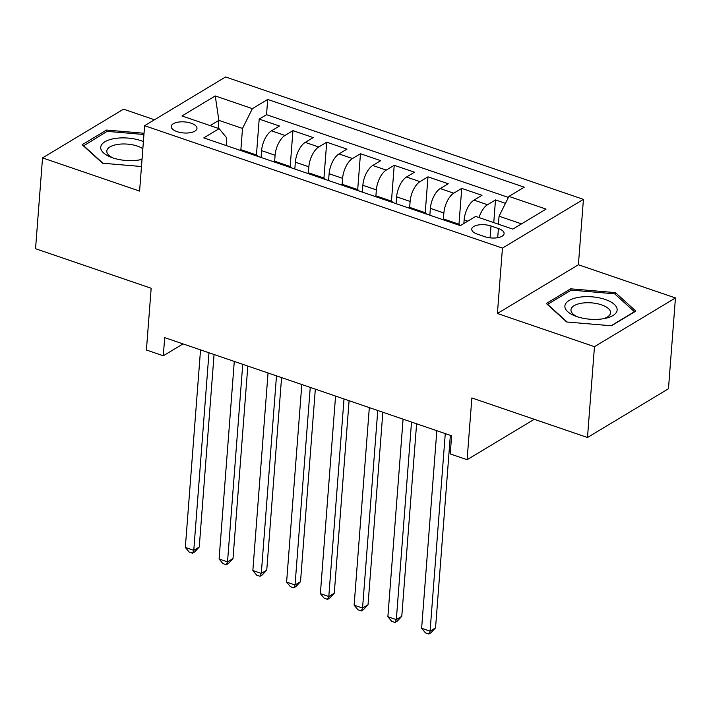 <?xml version="1.0" encoding="UTF-8"?>
<svg xmlns="http://www.w3.org/2000/svg" width="711" height="711" viewBox="0 0 711 711"><rect width="100%" height="100%" fill="white"/><g stroke="black" fill="none" stroke-linecap="round" stroke-linejoin="round"><path stroke-width="1.07" d="M177.101 131.651A12.905 5.537 4.4 0 0 190.059 132.726A12.905 5.537 4.4 0 0 196.974 128.424A12.905 5.537 4.4 0 0 191.108 123.216A12.905 5.537 4.4 0 0 178.141 122.141A12.905 5.537 4.4 0 0 171.235 126.442A12.905 5.537 4.4 0 0 177.101 131.651M154.491 119.759L123.518 109.165L42.536 157.895L35.55 248.717L151.167 288.257L146.413 350.016L163.299 355.784L183.047 343.902M583.429 199.364L225.6 76.975L144.617 125.705L502.446 248.095L583.429 199.364L578.399 264.759L497.416 313.48L594.467 346.675L675.45 297.953L578.399 264.759M675.45 297.953L668.464 388.775L587.482 437.496L471.864 397.947L467.109 459.706L534.272 419.294M594.467 346.675L587.482 437.496M505.477 203.337L495.496 199.924L493.754 222.605M463.856 223.53L464.132 219.912A16.131 7.519 -71.1 0 1 474.006 200.111L481.996 195.312L461.741 188.379L458.977 224.303M429.853 215.211L430.377 208.367A16.131 7.519 108.9 0 1 440.251 188.566L448.241 183.758L427.986 176.835L425.222 212.758M396.089 203.657L396.622 196.823A16.131 7.519 108.9 0 1 406.488 177.021L414.477 172.213L394.223 165.29L391.459 201.213M362.334 192.112L362.859 185.278A16.131 7.519 108.9 0 1 372.733 165.476L380.723 160.668L360.468 153.736L357.704 189.668M328.58 180.567L329.104 173.724A16.131 7.519 108.9 0 1 338.978 153.931L346.968 149.123L326.713 142.191L323.949 178.123M294.816 169.022L295.349 162.179A16.131 7.519 108.9 0 1 305.223 142.378L313.204 137.579L292.95 130.646L290.186 166.57M467.109 459.706L450.232 453.929L451.627 435.772L164.694 337.627L163.299 355.784M498.42 228.542L490.99 226A12.505 5.359 4.4 0 0 478.432 224.96A12.505 5.359 4.4 0 0 471.74 229.12A12.505 5.359 4.4 0 0 477.419 234.159L484.849 236.701A12.505 5.359 4.4 0 0 497.407 237.75A12.505 5.359 4.4 0 0 504.099 233.581A12.505 5.359 4.4 0 0 498.42 228.542L497.709 237.696M226.169 145.542L226.747 137.934L219.112 128.664L203.79 137.89L460.346 225.636L475.668 216.42L512.8 229.12L546.066 209.105L508.934 196.405L524.256 187.189L267.7 99.433L252.378 108.65L242.513 128.451L218.881 120.363L210.172 125.607M219.112 128.664L181.98 115.964L215.246 95.949L252.378 108.65M274.615 161.486L275.095 155.256A16.131 7.519 -71.1 0 1 284.969 135.454L292.95 130.646M261.061 157.478L261.586 150.634L275.095 155.256M308.37 173.031L308.85 166.801A16.131 7.519 -71.1 0 1 318.724 146.999L326.713 142.191M342.124 184.576L342.604 178.345A16.131 7.519 -71.1 0 1 352.478 158.544L360.468 153.736M375.888 196.12L376.368 189.89A16.131 7.519 -71.1 0 1 386.233 170.089L394.223 165.29M409.643 207.665L410.123 201.435A16.131 7.519 -71.1 0 1 419.997 181.643L427.986 176.835M443.397 219.21L443.877 212.989A16.131 7.519 -71.1 0 1 453.751 193.188L461.741 188.379M479.027 217.566A16.131 7.519 -71.1 0 1 487.506 204.732L495.496 199.924M508.427 197.427L266.527 114.693L259.195 119.101L256.431 155.025M261.586 150.634A16.131 7.519 108.9 0 1 271.46 130.833L279.45 126.025L259.195 119.101M442.224 219.441A16.131 7.519 -71.1 0 1 444.837 219.397L458.346 224.018A16.131 7.519 -71.1 0 1 460.364 225.627M455.733 224.063A16.131 7.519 -71.1 0 1 458.346 224.018M521.51 223.876L499.06 216.197L508.934 196.405M498.447 224.214L499.06 216.197M497.416 313.48L502.446 248.095M42.536 157.895L139.587 191.09L144.617 125.705M218.259 128.38L218.881 120.363L215.246 95.949M240.86 149.932L242.513 128.451M421.979 212.509A16.131 7.519 -71.1 0 1 424.583 212.473A16.131 7.519 -71.1 0 1 426.627 214.1M424.583 212.473L411.082 207.852A16.131 7.519 108.9 0 0 408.47 207.896M388.215 200.964A16.131 7.519 -71.1 0 1 390.828 200.929A16.131 7.519 -71.1 0 1 392.863 202.555M390.828 200.929L377.328 196.307A16.131 7.519 108.9 0 0 374.715 196.352M354.46 189.419A16.131 7.519 -71.1 0 1 357.073 189.375A16.131 7.519 -71.1 0 1 359.108 191.01M357.073 189.375L343.564 184.762A16.131 7.519 108.9 0 0 340.96 184.798M320.705 177.874A16.131 7.519 -71.1 0 1 323.318 177.83A16.131 7.519 -71.1 0 1 325.354 179.465M323.318 177.83L309.809 173.217A16.131 7.519 108.9 0 0 307.196 173.253M286.942 166.33A16.131 7.519 -71.1 0 1 289.555 166.285A16.131 7.519 -71.1 0 1 291.599 167.92M289.555 166.285L276.055 161.664A16.131 7.519 108.9 0 0 273.442 161.708M253.187 154.785A16.131 7.519 -71.1 0 1 255.8 154.74A16.131 7.519 -71.1 0 1 257.835 156.376M266.527 114.693L267.7 99.433M255.8 154.74L242.3 150.119A16.131 7.519 108.9 0 0 239.687 150.163M615.459 292.63L570.693 288.826L546.306 303.499L566.685 321.976L611.46 325.789L635.847 311.107L615.459 292.63L615.326 294.425M144.04 133.25L106.534 130.06L82.147 144.733L102.526 163.219L141.48 166.525M570.56 290.559L570.693 288.826M106.401 131.793L106.534 130.06M445.273 433.594L430.075 631.155L421.632 628.266L436.838 430.706M450.356 435.336L435.55 627.866L430.075 631.155L428.822 634.025L425.445 632.87L421.632 628.266M435.55 627.866L431.008 632.71L428.822 634.025M576.79 316.591A26.209 11.243 4.4 0 0 605.194 318.386A26.209 11.243 4.4 0 0 605.248 299.473A26.209 11.243 4.4 0 0 569.538 300.255A26.209 11.243 4.4 0 0 575.421 316.093A26.209 11.243 4.4 0 0 576.79 316.591M603.159 318.768A19.846 8.505 4.4 0 0 610.553 312.867A19.846 8.505 4.4 0 0 601.533 304.859A19.846 8.505 4.4 0 0 581.598 303.206A19.846 8.505 4.4 0 0 570.977 309.818A19.846 8.505 4.4 0 0 577.376 316.786M567.129 322.021L547.639 304.344L571.271 290.124L614.651 293.812L634.399 311.72L611.078 325.754M143.4 141.578A26.209 11.243 4.4 0 0 114.969 138.485A26.209 11.243 4.4 0 0 111.263 157.335A26.209 11.243 4.4 0 0 138.743 160.046A26.209 11.243 4.4 0 0 141.036 159.628A26.209 11.243 4.4 0 0 142.031 159.397M139.001 160.011A19.846 8.505 4.4 0 0 142.067 158.873M142.849 148.723A19.846 8.505 4.4 0 0 117.599 144.422A19.846 8.505 4.4 0 0 106.81 151.061A19.846 8.505 4.4 0 0 113.218 158.02M83.454 145.924L107.112 131.366L143.942 134.495M102.971 163.254L83.48 145.586M411.518 422.05L396.32 619.61L387.877 616.721L403.084 419.161M416.602 423.792L401.786 616.313L396.32 619.61L395.067 622.481L391.69 621.325L387.877 616.721M401.786 616.313L397.253 621.156L395.067 622.481M377.763 410.505L362.557 608.065L354.122 605.177L369.32 407.616M382.847 412.247L368.031 604.768L362.557 608.065L361.304 610.927L357.935 609.78L354.122 605.177M368.031 604.768L363.499 609.611L361.304 610.927M344.008 398.96L328.802 596.511L320.368 593.632L335.565 396.071M349.092 400.693L334.277 593.223L328.802 596.511L327.549 599.382L324.172 598.227L320.368 593.632M334.277 593.223L329.735 598.067L327.549 599.382M310.245 387.406L295.047 584.966L286.604 582.087L301.811 384.527M315.329 389.148L300.522 581.678L295.047 584.966L293.794 587.837L290.417 586.682L286.604 582.087M300.522 581.678L295.98 586.522L293.794 587.837M276.49 375.861L261.293 573.422L252.849 570.533L268.047 372.982M281.574 377.603L266.758 570.133L261.293 573.422L260.039 576.292L256.662 575.137L252.849 570.533M266.758 570.133L262.226 574.977L260.039 576.292M242.735 364.316L227.529 561.877L219.095 558.988L234.292 361.428M247.819 366.058L233.004 558.588L227.529 561.877L226.276 564.747L222.899 563.592L219.095 558.988M233.004 558.588L228.471 563.432L226.276 564.747M208.972 352.772L193.774 550.332L185.331 547.443L200.538 349.883M214.064 354.513L199.249 547.035L193.774 550.332L192.521 553.202L189.144 552.047L185.331 547.443M199.249 547.035L194.707 551.878L192.521 553.202M295.349 162.179L308.85 166.801M329.104 173.724L342.604 178.345M362.859 185.278L376.368 189.89M396.622 196.823L410.123 201.435M430.377 208.367L443.877 212.989M464.132 219.912L467.785 221.165M474.006 200.111L487.506 204.732M271.46 130.833L284.969 135.454M305.223 142.378L318.724 146.999M338.978 153.931L352.478 158.544M372.733 165.476L386.233 170.089M406.488 177.021L419.997 181.643M440.251 188.566L453.751 193.188M490.075 237.856L490.99 226"/></g></svg>
